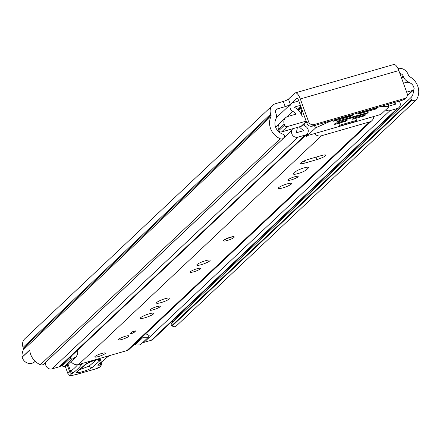 <?xml version="1.0" encoding="UTF-8"?>
<svg xmlns="http://www.w3.org/2000/svg" width="440" height="440" viewBox="0 0 440 440"><rect width="100%" height="100%" fill="white"/><g stroke="black" fill="none" stroke-linecap="round" stroke-linejoin="round"><path stroke-width="0.66" d="M283.443 138.243L43.593 364.216A3.24 2.965 -133.3 0 1 42.465 364.859A3.24 2.965 -133.3 0 1 40.387 364.711L280.231 138.732A3.24 2.965 46.7 0 0 282.31 138.881A3.24 2.965 46.7 0 0 283.443 138.243A3.24 2.965 46.7 0 0 284.245 136.812L284.361 136.29A1.727 1.579 46.7 0 0 283.096 134.211L283.041 134.195A10.796 9.878 -133.3 0 1 275.82 119.224A7.772 7.112 46.7 0 0 275.996 113.57L275.677 112.689A3.24 2.965 -133.3 0 1 276.353 109.494A3.24 2.965 -133.3 0 1 277.481 108.856L285.208 106.629L283.316 101.431L275.589 103.659A8.855 8.102 -133.3 0 0 272.503 105.413L24.915 338.673A8.855 8.102 46.7 0 0 23.067 347.402L23.392 348.282A2.162 1.975 -133.3 0 1 23.342 349.85A16.412 15.015 46.7 0 0 22 357.236L22.209 357.175A7.772 7.112 -133.3 0 0 32.049 363.253A7.772 7.112 -133.3 0 0 34.293 362.115L35.261 361.361M413.32 90.189A10.796 9.878 -133.3 0 1 411.356 97.213L411.318 97.257A1.727 1.579 46.7 0 0 411.67 99.6L412.104 99.963A3.24 2.965 46.7 0 0 415.036 100.628A3.24 2.965 46.7 0 0 416.163 99.99A3.24 2.965 46.7 0 0 416.62 99.429A16.412 15.015 -133.3 0 0 409.569 76.626A2.162 1.975 46.7 0 1 408.496 75.383L408.177 74.503A8.855 8.102 -133.3 0 0 397.909 68.437M416.163 99.99L176.314 325.963A3.24 2.965 -133.3 0 1 175.186 326.607A3.24 2.965 -133.3 0 1 172.255 325.941L412.104 99.963M283.316 101.431A4.317 0.743 160 0 0 288.448 99.127L290.34 104.319L297.039 98.285M290.34 104.319A4.317 0.743 -20 0 1 285.208 106.629M411.67 99.6L171.82 325.578L172.255 325.941M172.992 320.469A10.796 9.878 -133.3 0 1 171.507 323.186L411.318 97.257M296.615 98.406A3.24 1.183 -106.1 0 1 296.813 98.291A3.24 1.183 -106.1 0 1 298.661 100.507L306.955 123.294L308.605 121.743L300.311 98.956A8.855 3.234 -106.1 0 0 295.257 92.895A8.855 3.234 -106.1 0 0 294.729 93.209L288.448 99.127M399.944 73.672A3.24 2.965 -133.3 0 1 403.15 75.95L403.475 76.83A7.772 7.112 46.7 0 0 407.341 81.318A10.796 9.878 -133.3 0 1 409.211 82.588M40.387 364.711A16.412 15.015 -133.3 0 1 29.739 349.943L22 357.236M280.231 138.732A16.412 15.015 -133.3 0 1 270.925 116.584A2.162 1.975 46.7 0 0 270.974 115.016L270.655 114.136A8.855 8.102 -133.3 0 1 272.503 105.413M295.257 92.895L393.762 64.51A8.855 3.234 73.9 0 1 398.816 70.565L407.105 93.352A4.317 3.949 46.7 0 1 406.208 97.609L404.558 99.16A4.317 3.949 -133.3 0 1 403.051 100.012L404.701 98.461A4.317 3.949 46.7 0 0 406.208 97.609M308.605 121.743A4.317 3.949 46.7 0 0 313.918 124.625L404.701 98.461M313.918 124.625L312.274 126.176L403.051 100.012M312.274 126.176A4.317 3.949 -133.3 0 1 306.955 123.294M29.744 350.07L22.209 357.175M171.82 325.578A1.727 1.579 -133.3 0 1 171.474 323.235M234.229 237.001L234.157 236.803A5.616 0.963 160 0 0 229.554 237.468A5.616 0.963 160 0 0 223.861 240.169A5.616 0.963 160 0 0 223.608 240.642L223.68 240.84A5.616 0.963 -20 0 1 230.604 237.369A5.616 0.963 -20 0 1 234.229 237.001A5.616 0.963 -20 0 1 227.304 240.477A5.616 0.963 -20 0 1 223.68 240.84M300.9 162.85A7.123 1.227 160 0 0 300.575 163.449A7.123 1.227 160 0 0 305.179 162.982L316.959 159.588A7.123 1.227 160 0 0 325.749 155.177A7.123 1.227 160 0 0 321.145 155.645L309.364 159.038A7.123 1.227 160 0 0 300.9 162.85M297.924 176.897A5.506 0.946 160 0 0 298.172 176.429A5.506 0.946 160 0 0 293.656 177.089A5.506 0.946 160 0 0 288.074 179.735A5.506 0.946 160 0 0 287.82 180.197A5.506 0.946 160 0 0 292.336 179.542A5.506 0.946 160 0 0 297.924 176.897M291.319 184.069A7.123 1.227 160 0 0 291.638 183.464A7.123 1.227 160 0 0 285.797 184.316A7.123 1.227 160 0 0 278.57 187.743A7.123 1.227 160 0 0 278.245 188.342A7.123 1.227 160 0 0 284.091 187.495A7.123 1.227 160 0 0 291.319 184.069M200.321 268.851A5.506 0.946 160 0 0 200.569 268.389A5.506 0.946 160 0 0 196.053 269.044A5.506 0.946 160 0 0 190.471 271.689A5.506 0.946 160 0 0 190.223 272.151A5.506 0.946 160 0 0 194.739 271.497A5.506 0.946 160 0 0 200.321 268.851M209.825 260.843A7.123 1.227 160 0 0 210.144 260.244A7.123 1.227 160 0 0 204.303 261.091A7.123 1.227 160 0 0 197.076 264.517A7.123 1.227 160 0 0 196.757 265.117A7.123 1.227 160 0 0 202.598 264.27A7.123 1.227 160 0 0 209.825 260.843M169.554 298.788A7.123 1.227 160 0 0 169.873 298.188A7.123 1.227 160 0 0 164.032 299.035A7.123 1.227 160 0 0 156.805 302.462A7.123 1.227 160 0 0 156.486 303.061A7.123 1.227 160 0 0 162.327 302.214A7.123 1.227 160 0 0 169.554 298.788M160.05 306.79A5.506 0.946 160 0 0 160.298 306.328A5.506 0.946 160 0 0 155.782 306.983A5.506 0.946 160 0 0 150.2 309.634A5.506 0.946 160 0 0 149.952 310.096A5.506 0.946 160 0 0 154.468 309.441A5.506 0.946 160 0 0 160.05 306.79M153.445 313.962A7.123 1.227 160 0 0 153.769 313.363A7.123 1.227 160 0 0 147.923 314.209A7.123 1.227 160 0 0 140.696 317.636A7.123 1.227 160 0 0 140.376 318.236A7.123 1.227 160 0 0 146.218 317.389A7.123 1.227 160 0 0 153.445 313.962M128.689 336.402A5.616 0.963 160 0 0 128.947 335.929A5.616 0.963 160 0 0 124.339 336.595A5.616 0.963 160 0 0 118.646 339.295A5.616 0.963 160 0 0 118.393 339.768A5.616 0.963 160 0 0 122.997 339.103A5.616 0.963 160 0 0 128.689 336.402M105.111 353.568A5.616 0.963 160 0 0 105.364 353.095A5.616 0.963 160 0 0 100.76 353.76A5.616 0.963 160 0 0 95.068 356.461A5.616 0.963 160 0 0 94.814 356.934A5.616 0.963 160 0 0 99.418 356.263A5.616 0.963 160 0 0 105.111 353.568M293.755 173.431A7.123 1.227 160 0 0 293.436 174.031A7.123 1.227 160 0 0 299.277 173.184A7.123 1.227 160 0 0 306.504 169.757L308.347 168.025A7.123 1.227 160 0 0 308.666 167.426A7.123 1.227 160 0 0 302.825 168.273A7.123 1.227 160 0 0 295.598 171.699L293.755 173.431M373.791 116.496A6.694 6.122 -133.3 0 1 371.987 120.56L129.217 349.283A6.694 6.122 -133.3 0 1 126.885 350.609L78.601 364.524A6.694 6.122 -133.3 0 1 71.093 361.526M371.987 120.56A6.694 6.122 -133.3 0 1 369.65 121.886L321.365 135.8A6.694 6.122 -133.3 0 1 314.463 133.595M129.739 334.026L131.956 331.936L135.822 330.82L133.601 332.909L129.739 334.026M306.064 134.921A6.694 6.122 -133.3 0 0 306.251 136.912L308.011 135.251M306.57 136.614L306.394 135.559L307.659 134.365M306.196 134.8A4.317 3.949 -133.3 0 1 306.394 135.559M133.122 331.601L133.601 332.909M79.701 369.672L89.117 366.135L96.107 360.008M88.044 362.956L85.129 364.914M68.101 364.293L70.659 371.316L73.167 372.884L72.154 373.522A8.635 1.485 160 0 0 76.225 374.484L95.139 369.067A3.889 0.665 160 0 0 99.831 366.999L100.084 366.773A7.123 1.227 160 0 0 99.479 365.849A10.796 1.854 -20 0 1 98.566 364.441L108.829 355.812M75.933 374.561A2.162 0.808 -106 0 0 76.093 374.561L95.139 369.067M106.326 357.874L105.644 358.243M84.904 364.755C88.094 361.686 104.297 357.154 100.194 360.47L92.444 367.263C89.254 370.332 73.051 374.869 77.154 371.547L84.904 364.755A3.24 2.921 48.8 0 0 85.949 364.194L91.432 361.493C95.898 360.025 98.296 359.387 98.637 359.584L98.225 359.486M98.439 356.565A5.616 0.963 -20 0 1 94.814 356.934A5.616 0.963 -20 0 1 101.739 353.458A5.616 0.963 -20 0 1 105.364 353.095A5.616 0.963 -20 0 1 98.439 356.565M122.023 339.4A5.616 0.963 -20 0 1 118.393 339.768A5.616 0.963 -20 0 1 125.318 336.292A5.616 0.963 -20 0 1 128.947 335.929A5.616 0.963 -20 0 1 122.023 339.4M385.743 109.83A4.966 4.543 46.7 0 0 389.972 110.649L397.221 108.559A4.966 4.543 46.7 0 0 398.954 107.575A4.966 4.543 46.7 0 0 399.118 101.151M388.68 106.161L395.62 104.159L395.637 103.785A15.329 14.025 -133.3 0 1 393.894 102.652M388.817 104.115A13.712 12.546 -133.3 0 1 388.382 105.342M298.815 100.936L293.04 102.603A4.966 4.543 -133.3 0 0 291.308 103.582A4.966 4.543 -133.3 0 0 292.683 111.314A10.582 9.68 46.7 0 1 295.993 114.125L287.843 116.474A6.479 5.929 46.7 0 0 285.582 117.755A6.479 5.929 46.7 0 0 284.229 124.141L284.592 125.142A2.162 1.975 46.7 0 0 287.249 126.583L281.545 131.962L292.446 128.816A10.582 9.68 -133.3 0 1 291.929 130.295A4.966 4.543 46.7 0 0 292.848 135.542A4.966 4.543 46.7 0 0 297.957 137.165L305.206 135.08A4.966 4.543 46.7 0 0 306.939 134.096A4.966 4.543 46.7 0 0 305.454 126.302A8.96 8.2 -133.3 0 1 303.188 124.636M306.939 134.096L61.006 365.805A4.966 4.543 -133.3 0 1 59.274 366.79L52.025 368.88A4.966 4.543 -133.3 0 1 46.915 367.257A4.966 4.543 -133.3 0 1 45.991 362.01A10.582 9.68 46.7 0 0 46.03 361.922M292.446 128.816L297.281 127.424A15.329 14.025 -133.3 0 1 296.098 132.473L296.357 132.77L303.606 130.68L303.617 130.3A13.712 12.546 -133.3 0 1 299.31 126.841L301.092 126.324L306.279 121.44M306.356 121.649L301.84 125.901A2.162 1.975 -133.3 0 1 301.092 126.324M406.675 92.163L412.797 90.398A2.162 1.975 46.7 0 0 414.002 87.846L413.639 86.845A6.479 5.929 46.7 0 0 405.658 82.517L403.403 83.171M287.249 126.583L306.168 121.132M301.851 109.28A13.712 12.546 46.7 0 0 302.286 116.727L302.269 116.732A15.329 14.025 46.7 0 0 294.63 107.377L294.641 106.997L300.416 105.336M300.691 106.09L297.314 109.269M398.954 107.575L153.016 339.29A4.966 4.543 -133.3 0 1 151.283 340.269L144.034 342.359A4.966 4.543 -133.3 0 1 142.774 342.534M76.373 356.549L68.255 364.199L63.992 366.877L72.111 359.233L76.373 356.549L77.259 354.668A5.83 5.335 46.7 0 0 77.385 350.372M72.111 359.233L70.362 358.281L62.244 365.932L63.344 363.605M71.462 355.955L70.362 358.281M63.992 366.877L62.244 365.932M142.389 336.875L143.165 337.298L148.385 337.249L140.267 344.894L135.047 344.949L134.272 344.526M148.385 337.249L149.177 335.566L145.75 333.707M135.047 344.949L143.165 337.298M297.281 127.424L299.31 126.841M281.545 131.962A2.162 1.975 -133.3 0 1 278.883 130.52L284.592 125.142M285.582 117.755L279.873 123.134A6.479 5.929 46.7 0 0 278.52 129.52L278.883 130.52M413.55 89.975L407.841 95.348A2.162 1.975 -133.3 0 1 407.275 95.711M355.79 118.366L356.51 120.351L340.093 125.081L339.372 123.096M340.093 125.081L338.701 126.396L355.118 121.666L356.51 120.351M351.802 115.159L352.011 115.72L352.594 114.994M352.644 115.126L337.013 119.422L333.668 120.863L333.113 121.242L333.812 121.176L350.724 116.297L350.455 115.55M380.76 106.436L388.685 106.689A2.162 0.369 -20 0 1 388.9 106.766A2.162 0.369 -20 0 1 388.806 106.948L381.458 113.872A2.162 0.369 -20 0 1 378.889 115.022L309.359 135.064A2.162 0.369 -20 0 1 307.962 135.207A2.162 0.369 -20 0 1 308.061 135.025L315.409 128.101A2.162 0.369 -20 0 1 316.421 127.518L332.096 120.461M375.364 109.197L376.701 108.532L374.704 108.559L359.722 112.877L357.753 114.142L375.364 109.197L375.1 108.466M346.412 120.236L346.616 120.802L347.204 120.076M347.254 120.203L335.979 123.244L334.697 123.822L334.015 124.509L334.714 124.438L345.334 121.38L345.065 120.626M364.76 114.95L364.969 115.511L365.552 114.785M365.602 114.917L354.332 117.953L353.045 118.531L352.363 119.224L353.062 119.152L363.682 116.089L363.413 115.341M367.301 112.558L367.505 113.124L368.093 112.393M368.137 112.525L338.52 120.852L337.233 121.429L336.55 122.122L337.249 122.051L366.223 113.702L365.948 112.948M352.011 115.72L350.724 116.297M346.616 120.802L345.334 121.38M364.969 115.511L363.682 116.089M367.505 113.124L366.223 113.702M35.178 361.284L34.293 362.115M277.481 108.856L275.644 110.589M411.356 97.213L171.507 323.186M407.341 81.318L406.202 82.39M403.475 76.83L401.704 78.496M403.15 75.95L401.379 77.616M270.925 116.584L23.342 349.85M270.974 115.016L23.392 348.282M270.655 114.136L23.067 347.402M300.311 98.956L398.816 70.565M304.403 160.847L305.179 162.982M369.65 121.886L126.885 350.609M321.365 135.8L78.601 364.524M305.673 167.475L306.504 169.757M308.033 167.173L308.347 168.025M316.058 157.113L316.959 159.588M79.965 364.127A2.162 2.074 32.8 0 0 81.686 364.304A125.191 21.511 -20 0 1 73.167 372.884M81.967 363.55A23.749 4.081 -20 0 1 81.686 364.304M65.181 366.13L67.963 373.764A10.796 1.854 -20 0 1 69.757 371.888L70.659 371.316A123.03 21.142 160 0 0 77.654 364.716M67.199 364.865L69.757 371.888A2.162 1.667 57.7 0 0 72.154 373.522M67.963 373.764C70.67 375.183 66.033 376.497 76.093 374.561A2.162 0.808 -106 0 0 76.225 374.484M100.65 366.504A2.162 1.947 -131.2 0 1 99.831 366.999M95.002 369.149L100.782 366.399A2.162 1.947 -131.2 0 1 100.084 366.773M100.441 363.033A8.635 1.485 160 0 0 100.48 363.033A9.284 1.595 -20 0 1 101.788 363.363L100.782 366.399M100.469 363.011L100.48 363.033A2.162 1.87 87.6 0 1 99.479 365.849M99.16 364.155L99.264 364.067A2.162 1.947 -131.2 0 1 98.566 364.441M89.117 366.135A3.24 2.921 48.8 0 0 92.444 367.263M77.154 371.547A3.24 2.921 48.8 0 0 78.199 370.986L85.949 364.194M97.267 359.75A3.24 2.921 48.8 0 0 100.194 360.47M291.929 130.295L45.991 362.01M292.683 111.314L286.709 116.936M278.988 124.218L275.677 127.336M397.221 108.559L151.283 340.269M389.972 110.649L144.034 342.359M297.957 137.165L52.025 368.88M305.206 135.08L59.274 366.79M395.637 103.785L395.065 104.324M303.617 130.3L303.039 130.845M301.406 108.053L298.694 110.605M301.367 107.938L298.623 110.523M301.004 106.948L297.941 109.835M284.229 124.141L278.52 129.52M407.303 95.574L412.797 90.398M314.479 125.543L315.409 128.101M316.421 127.518L315.59 125.224M387.855 104.396L388.685 106.689M308.061 135.025L307.494 133.458M304.733 125.879L304.002 123.866M333.696 120.852L333.812 121.176M358.281 113.603L358.452 114.07M334.543 123.97L334.714 124.438M352.891 118.679L353.062 119.152M337.079 121.578L337.249 122.051M99.264 364.067L106.282 357.913M106.238 357.951L109.17 355.713M101.371 362.219L101.788 363.363M291.308 103.582L276.326 117.7M388.9 106.766L388.02 104.346M307.962 135.207L307.384 133.606M304.519 125.736L303.881 123.981"/></g></svg>
